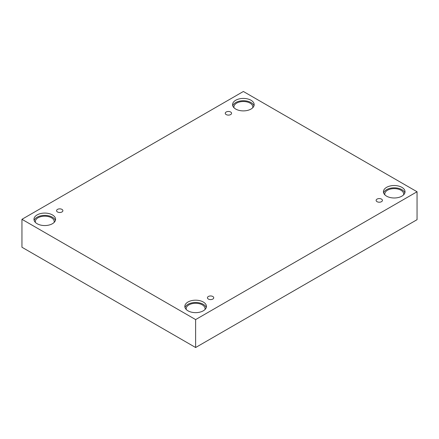 <?xml version="1.0" encoding="UTF-8"?>
<svg xmlns="http://www.w3.org/2000/svg" width="439" height="439" viewBox="0 0 439 439"><rect width="100%" height="100%" fill="white"/><g stroke="black" fill="none" stroke-linecap="round" stroke-linejoin="round"><path stroke-width="0.66" d="M195.629 347.518L417.05 219.687L417.05 191.755L243.371 91.482L21.95 219.313L21.95 247.245L195.629 347.518L195.629 319.587L417.05 191.755M226.184 112.005A3.15 1.816 180 0 1 229.619 111.61A3.15 1.816 180 0 1 231.562 113.289A3.15 1.816 180 0 1 228.412 115.111A3.15 1.816 180 0 1 225.262 113.289A3.15 1.816 180 0 1 226.184 112.005M21.95 219.313L195.629 319.587M57.498 209.392A3.15 1.816 180 0 1 60.933 208.997A3.15 1.816 180 0 1 62.881 210.682A3.15 1.816 180 0 1 59.726 212.498A3.15 1.816 180 0 1 56.576 210.682A3.15 1.816 180 0 1 57.498 209.392M208.36 296.49A3.15 1.816 180 0 1 211.796 296.1A3.15 1.816 180 0 1 213.738 297.779A3.15 1.816 180 0 1 210.588 299.596A3.15 1.816 180 0 1 207.438 297.779A3.15 1.816 180 0 1 208.36 296.49M377.046 199.103A3.15 1.816 180 0 1 380.476 198.708A3.15 1.816 180 0 1 382.424 200.387A3.15 1.816 180 0 1 379.274 202.209A3.15 1.816 180 0 1 376.119 200.387A3.15 1.816 180 0 1 377.046 199.103M37.134 214.907A10.805 6.239 180 0 1 48.905 213.552A10.805 6.239 180 0 1 55.572 219.313A10.805 6.239 180 0 1 44.773 225.553A10.805 6.239 180 0 1 33.968 219.313A10.805 6.239 180 0 1 37.134 214.907M235.732 100.246A10.805 6.239 180 0 1 247.503 98.896A10.805 6.239 180 0 1 254.17 104.658A10.805 6.239 180 0 1 243.371 110.891A10.805 6.239 180 0 1 232.566 104.658A10.805 6.239 180 0 1 235.732 100.246M386.589 187.343A10.805 6.239 180 0 1 398.365 185.993A10.805 6.239 180 0 1 405.032 191.755A10.805 6.239 180 0 1 394.227 197.989A10.805 6.239 180 0 1 383.428 191.755A10.805 6.239 180 0 1 386.589 187.343M187.991 302.005A10.805 6.239 180 0 1 199.761 300.655A10.805 6.239 180 0 1 206.434 306.417A10.805 6.239 180 0 1 195.629 312.65A10.805 6.239 180 0 1 184.83 306.417A10.805 6.239 180 0 1 187.991 302.005M186.284 309.539A9.449 5.455 180 0 1 186.18 308.727A9.449 5.455 180 0 1 192.013 303.689A9.449 5.455 180 0 1 202.313 304.869A9.449 5.455 180 0 1 205.084 308.727A9.449 5.455 180 0 1 204.975 309.539M206.242 307.574A10.805 6.239 0 0 0 198.818 302.773A10.805 6.239 0 0 0 187.991 304.32A10.805 6.239 0 0 0 185.017 307.574M384.882 194.878A9.449 5.455 180 0 1 384.778 194.071A9.449 5.455 180 0 1 390.611 189.028A9.449 5.455 180 0 1 400.911 190.208A9.449 5.455 180 0 1 403.682 194.071A9.449 5.455 180 0 1 403.578 194.878M404.846 192.913A10.805 6.239 0 0 0 397.416 188.112A10.805 6.239 0 0 0 386.589 189.659A10.805 6.239 0 0 0 383.615 192.913M234.025 107.78A9.449 5.455 180 0 1 233.916 106.968A9.449 5.455 180 0 1 239.754 101.93A9.449 5.455 180 0 1 250.054 103.11A9.449 5.455 180 0 1 252.82 106.968A9.449 5.455 180 0 1 252.716 107.78M253.983 105.815A10.805 6.239 0 0 0 246.553 101.008A10.805 6.239 0 0 0 235.732 102.561A10.805 6.239 0 0 0 232.758 105.815M35.422 222.441A9.449 5.455 180 0 1 35.318 221.629A9.449 5.455 180 0 1 41.151 216.592A9.449 5.455 180 0 1 51.456 217.771A9.449 5.455 180 0 1 54.222 221.629A9.449 5.455 180 0 1 54.118 222.441M55.385 220.471A10.805 6.239 0 0 0 47.955 215.67A10.805 6.239 0 0 0 37.134 217.223A10.805 6.239 0 0 0 34.154 220.471"/></g></svg>
